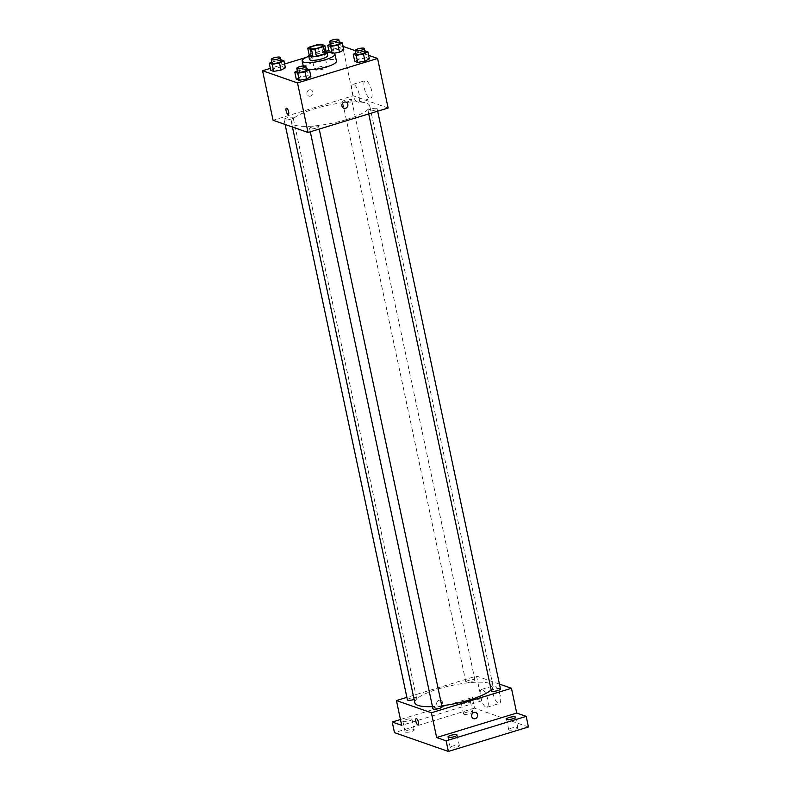 <?xml version="1.0" encoding="UTF-8"?>
<svg xmlns="http://www.w3.org/2000/svg" width="791" height="791" viewBox="0 0 791 791"><rect width="100%" height="100%" fill="white"/><g stroke="black" fill="none" stroke-linecap="round" stroke-linejoin="round"><path stroke-width="0.59" stroke-dasharray="3.96 2.97" d="M323.371 69.025A6.506 1.493 168 0 1 314.462 69.489A6.506 1.493 168 0 1 320.513 66.671A6.506 1.493 168 0 1 327.187 66.78A6.506 1.493 168 0 1 323.371 69.025M309.271 55.37A8.83 2.037 168 0 1 310.616 54.272L309.113 47.193M326.357 52.592L322.619 51.286A8.83 2.037 168 0 0 319.178 51.652L310.616 54.272M326.1 51.415A9.294 2.136 -12 0 0 317.369 51.89A9.294 2.136 -12 0 0 309.192 55.014M309.479 59.454A9.294 2.136 168 0 1 318.12 55.429A9.294 2.136 168 0 1 327.652 55.588M322.619 51.286L321.116 44.217M319.178 51.652L317.675 44.583M308.806 56.319A16.73 3.846 168 0 1 326.99 52.453M309.429 69.727A16.73 3.846 168 0 1 303.704 68.075A16.73 3.846 168 0 1 319.267 60.828A16.73 3.846 168 0 1 336.432 61.115M280.943 59.701L282.446 66.78L285.393 67.808L282.446 66.78L275.139 68.046L270.769 70.35L275.139 68.046L273.637 60.966L271.817 61.925M339.398 41.834L340.901 48.913L343.848 49.942L340.901 48.913L333.594 50.189L329.224 52.483L332.171 53.511L334.128 53.165L332.171 53.511L331.973 52.572M343.096 46.422L328.799 50.486M326.08 51.316L306.384 57.338M284.582 64.002L270.344 68.352M368.616 55.33L355.297 50.683M306.463 68.609L307.966 75.679L310.912 76.707L307.966 75.679L300.659 76.954L296.289 79.248L300.659 76.954L299.156 69.875L297.337 70.834M364.918 50.743L366.421 57.822L369.367 58.85L366.421 57.822L359.114 59.088L354.744 61.391L359.114 59.088L357.611 52.018L355.782 52.977M346.27 119.599A39.995 9.205 168 0 1 291.474 122.447A39.995 9.205 168 0 1 328.68 105.124A39.995 9.205 168 0 1 369.723 105.816A39.995 9.205 168 0 1 346.27 119.599M388.114 108.001L353.152 95.8L273.083 120.272M348.89 101.386A4.647 1.068 168 0 1 342.523 101.713A4.647 1.068 168 0 1 346.844 99.706A4.647 1.068 168 0 1 351.609 99.785A4.647 1.068 168 0 1 348.89 101.386M290.435 119.243A4.647 1.068 168 0 1 284.068 119.579A4.647 1.068 168 0 1 288.389 117.562A4.647 1.068 168 0 1 293.154 117.641A4.647 1.068 168 0 1 290.435 119.243M315.955 128.152A4.647 1.068 168 0 1 309.588 128.488A4.647 1.068 168 0 1 313.908 126.471A4.647 1.068 168 0 1 318.674 126.55A4.647 1.068 168 0 1 315.955 128.152M370.761 109.02A4.647 1.068 -12 0 0 368.042 110.621A4.647 1.068 -12 0 0 372.808 110.7A4.647 1.068 -12 0 0 377.129 108.693A4.647 1.068 -12 0 0 370.761 109.02M353.152 95.8L342.622 46.264M371.651 90.787A9.324 3.223 -107 0 0 365.274 80.603A9.324 3.223 -107 0 0 364.918 90.451A9.324 3.223 -107 0 0 370.722 98.43A9.324 3.223 -107 0 0 371.651 90.787M309.261 89.897A3.253 2.956 109.2 0 0 308.856 96.067A3.253 2.956 109.2 0 0 312.722 93.971A3.253 2.956 109.2 0 0 309.261 89.897A3.253 2.956 109.2 0 0 308.856 96.067A3.253 2.956 109.2 0 0 312.722 93.971A3.253 2.956 109.2 0 0 309.271 89.897M343.808 108.268L343.808 108.268A3.253 2.956 -70.8 0 1 342.088 104.224A3.253 2.956 -70.8 0 1 345.954 102.128L345.954 102.128M359.243 94.584A9.324 3.223 -107 0 0 352.865 84.39A9.324 3.223 -107 0 0 352.509 94.248A9.324 3.223 -107 0 0 358.313 102.227A9.324 3.223 -107 0 0 359.243 94.584M286.411 108.219L286.421 108.219A3.253 1.127 73 0 1 288.646 111.778A3.253 1.127 73 0 1 288.32 114.438L288.32 114.438M441.803 705.799A39.995 9.205 168 0 1 432.469 706.6M414.82 702.744A39.995 9.205 168 0 1 452.027 685.421A39.995 9.205 168 0 1 493.07 686.113A39.995 9.205 168 0 1 491.162 689.881M500.476 688.981A4.647 1.068 -12 0 0 494.108 689.317A4.647 1.068 -12 0 0 491.379 690.919M407.414 699.867A4.647 1.068 168 0 1 411.735 697.86A4.647 1.068 168 0 1 416.501 697.939A4.647 1.068 168 0 1 414.118 699.432M432.934 708.776A4.647 1.068 168 0 1 437.255 706.768A4.647 1.068 168 0 1 442.021 706.847M472.227 681.674A4.647 1.068 168 0 1 465.869 682.01A4.647 1.068 168 0 1 470.19 679.993A4.647 1.068 168 0 1 474.956 680.072A4.647 1.068 168 0 1 472.227 681.674M499.437 684.096L476.498 676.087L406.881 697.365M528.447 726.978L474.551 708.172L472.296 697.553L400.454 719.513M476.498 676.087L481.768 700.856L472.296 697.553M500.268 695.853A9.324 3.223 -107 0 0 493.891 685.659A9.324 3.223 -107 0 0 493.535 695.516A9.324 3.223 -107 0 0 499.339 703.496A9.324 3.223 -107 0 0 500.268 695.853M481.768 700.856L401.69 725.327M439.005 700.262A3.253 2.956 109.2 0 0 438.59 706.432A3.253 2.956 109.2 0 0 442.456 704.336A3.253 2.956 109.2 0 0 439.005 700.262A3.253 2.956 109.2 0 0 438.59 706.432A3.253 2.956 109.2 0 0 442.456 704.336A3.253 2.956 109.2 0 0 439.005 700.262M473.542 718.633L473.542 718.633A3.253 2.956 -70.8 0 1 471.822 714.589A3.253 2.956 -70.8 0 1 475.688 712.493L475.688 712.493M487.849 699.639A9.324 3.223 -107 0 0 481.472 689.455A9.324 3.223 -107 0 0 481.126 699.313A9.324 3.223 -107 0 0 486.92 707.283A9.324 3.223 -107 0 0 487.849 699.639M416.155 718.584L416.155 718.584A3.253 1.127 73 0 1 418.38 722.143A3.253 1.127 73 0 1 418.053 724.803L418.053 724.813M411.577 718.97A4.647 1.068 168 0 1 411.953 719.276A4.647 1.068 168 0 1 407.632 721.293A4.647 1.068 168 0 1 402.856 721.214A4.647 1.068 168 0 1 406.366 719.395A4.647 1.068 168 0 1 411.577 718.97M470.032 701.113A4.647 1.068 168 0 1 470.398 701.419A4.647 1.068 168 0 1 466.077 703.426A4.647 1.068 168 0 1 461.311 703.347A4.647 1.068 168 0 1 464.821 701.528A4.647 1.068 168 0 1 470.032 701.113M474.551 708.172L394.482 732.644M463.941 714.273A4.647 1.068 -12 0 0 469.152 713.858A4.647 1.068 -12 0 0 472.662 712.029A4.647 1.068 -12 0 0 472.286 711.722A4.647 1.068 -12 0 0 467.076 712.147A4.647 1.068 -12 0 0 463.566 713.966A4.647 1.068 -12 0 0 463.941 714.273M509.097 730.034A4.647 1.068 -12 0 0 514.308 729.609A4.647 1.068 -12 0 0 517.808 727.789A4.647 1.068 -12 0 0 517.433 727.483A4.647 1.068 -12 0 0 512.232 727.908A4.647 1.068 -12 0 0 508.722 729.727A4.647 1.068 -12 0 0 509.097 730.034M450.643 747.9A4.647 1.068 -12 0 0 455.853 747.475A4.647 1.068 -12 0 0 459.363 745.656A4.647 1.068 -12 0 0 458.988 745.349A4.647 1.068 -12 0 0 453.777 745.765A4.647 1.068 -12 0 0 450.267 747.584A4.647 1.068 -12 0 0 450.643 747.9M405.496 732.14A4.647 1.068 -12 0 0 410.697 731.715A4.647 1.068 -12 0 0 414.207 729.895A4.647 1.068 -12 0 0 413.831 729.589A4.647 1.068 -12 0 0 408.621 730.004A4.647 1.068 -12 0 0 405.121 731.823A4.647 1.068 -12 0 0 405.496 732.14M364.819 50.762L357.611 52.018M356.009 54.006A4.647 1.068 168 0 1 360.33 51.998A4.647 1.068 168 0 1 365.096 52.077M366.421 57.822L359.114 59.088M339.299 41.854L332.091 43.11L330.262 44.069M330.49 45.097A4.647 1.068 168 0 1 334.811 43.09A4.647 1.068 168 0 1 339.576 43.169M340.901 48.913L333.594 50.189L332.091 43.11M333.594 50.189L329.204 52.394M329.224 52.483L332.171 53.511M306.364 68.629L299.156 69.875M297.554 71.872A4.647 1.068 168 0 1 301.875 69.855A4.647 1.068 168 0 1 306.641 69.934M307.966 75.679L300.659 76.954M280.845 59.721L273.637 60.966M272.035 62.964A4.647 1.068 168 0 1 276.356 60.956A4.647 1.068 168 0 1 281.121 61.036M282.446 66.78L275.139 68.046M309.943 48.261L314.462 69.489M322.669 45.552L327.187 66.78M303.704 68.075L303.26 65.989M358.313 102.227L370.722 98.43M352.865 84.39L365.274 80.603M493.07 686.113L369.723 105.816M292.443 127.025L291.474 122.447M368.042 110.621L368.735 113.924M377.129 108.693L377.663 111.195M416.501 697.939L293.154 117.641M285.106 124.464L284.068 119.579M319.208 129.052L318.674 126.55M310.29 131.781L309.588 128.488M474.956 680.072L351.609 99.785M465.869 682.01L342.523 101.713M486.92 707.283L499.339 703.496M481.472 689.455L493.891 685.659M402.856 721.214L405.121 731.823M411.953 719.276L414.207 729.895M448.013 736.975L450.267 747.584M457.099 735.037L459.363 745.656M506.467 719.108L508.722 729.727M515.554 717.18L517.808 727.789M461.311 703.347L463.566 713.966M470.398 701.419L472.662 712.029"/><path stroke-width="1.19" d="M318.852 47.796A6.506 1.493 168 0 1 309.943 48.261A6.506 1.493 168 0 1 315.995 45.443A6.506 1.493 168 0 1 322.669 45.552A6.506 1.493 168 0 1 318.852 47.796M324.854 45.522L321.116 44.217A8.83 2.037 168 0 0 317.675 44.583L309.113 47.193A8.83 2.037 168 0 0 307.768 48.291L311.506 49.596A8.83 2.037 168 0 0 314.937 49.23L323.499 46.61A8.83 2.037 168 0 0 324.854 45.522L326.357 52.592A8.83 2.037 168 0 1 325.002 53.689L323.499 46.61M307.768 48.291L309.271 55.37L313.009 56.675L311.506 49.596M325.002 53.689L316.449 56.309L314.937 49.23M316.449 56.309A8.83 2.037 168 0 1 313.009 56.675M309.192 55.014A9.294 2.136 -12 0 0 308.717 55.914A9.294 2.136 -12 0 0 309.469 56.527A9.294 2.136 -12 0 0 319.89 55.686A9.294 2.136 -12 0 0 326.901 52.048A9.294 2.136 -12 0 0 326.1 51.415M326.901 52.048L327.652 55.588A9.294 2.136 168 0 1 322.204 58.791A9.294 2.136 168 0 1 310.22 60.067A9.294 2.136 168 0 1 309.479 59.454L308.717 55.914M326.99 52.453A16.73 3.846 168 0 1 334.929 54.045A16.73 3.846 168 0 1 325.121 59.809A16.73 3.846 168 0 1 302.202 60.996A16.73 3.846 168 0 1 308.806 56.319M334.929 54.045L336.432 61.115A16.73 3.846 168 0 1 326.624 66.889A16.73 3.846 168 0 1 309.429 69.727M271.817 61.925L269.266 63.27L270.769 70.35L273.716 71.368L281.023 70.102L285.393 67.808L283.89 60.729L280.845 59.721M330.262 44.069L327.721 45.403L330.668 46.432L337.975 45.166L339.477 52.236L334.128 53.165L339.477 52.236L343.848 49.942L342.345 42.862L339.299 41.854M328.799 50.486L326.08 51.316M306.384 57.338L284.582 64.002M270.344 68.352L262.553 70.735L297.515 82.936L377.584 58.465L368.616 55.33M355.297 50.683L343.096 46.422M297.337 70.834L294.786 72.179L296.289 79.248L299.235 80.277L306.542 79.011L310.912 76.707L309.41 69.638L306.364 68.629M355.782 52.977L353.241 54.312L354.744 61.391L357.69 62.42L364.997 61.144L369.367 58.85L367.864 51.771L364.819 50.762M262.553 70.735L273.083 120.272L308.045 132.473L297.515 82.936M288.636 111.778A3.253 1.127 73 0 1 288.32 114.438A3.253 1.127 73 0 1 286.293 111.66A3.253 1.127 73 0 1 286.411 108.219A3.253 1.127 73 0 1 288.636 111.778M308.045 132.473L388.114 108.001L377.584 58.465M345.954 102.128A3.253 2.956 -70.8 0 1 345.538 108.298A3.253 2.956 -70.8 0 1 342.088 104.224A3.253 2.956 -70.8 0 1 347.862 105.243A3.253 2.956 -70.8 0 1 343.808 108.268M288.32 114.438A3.253 1.127 73 0 1 286.293 111.66A3.253 1.127 73 0 1 286.421 108.219M491.162 689.881A39.995 9.205 168 0 1 469.617 699.897A39.995 9.205 168 0 1 441.803 705.799M432.469 706.6A39.995 9.205 168 0 1 414.82 702.744L292.443 127.025M368.735 113.924L491.379 690.919A4.647 1.068 -12 0 0 496.155 690.998A4.647 1.068 -12 0 0 500.476 688.981L377.663 111.195M414.118 699.432A4.647 1.068 168 0 1 413.782 699.541A4.647 1.068 168 0 1 407.414 699.867L285.106 124.464M319.208 129.052L442.021 706.847A4.647 1.068 168 0 1 439.302 708.449A4.647 1.068 168 0 1 432.934 708.776L310.29 131.781M406.881 697.365L396.429 700.559L431.382 712.76L511.461 688.289L499.437 684.096M431.382 712.76L436.652 737.528L446.114 740.831L448.378 751.45L394.482 732.644L392.227 722.025L401.69 725.327L396.429 700.559M418.38 722.143A3.253 1.127 73 0 1 418.053 724.813A3.253 1.127 73 0 1 416.026 722.025A3.253 1.127 73 0 1 416.155 718.584A3.253 1.127 73 0 1 418.38 722.143M448.378 751.45L528.447 726.978L526.193 716.369L516.721 713.057L511.461 688.289M436.652 737.528L516.721 713.057M475.688 712.493A3.253 2.956 -70.8 0 1 475.272 718.663A3.253 2.956 -70.8 0 1 471.822 714.589A3.253 2.956 -70.8 0 1 477.606 715.608A3.253 2.956 -70.8 0 1 473.542 718.633M418.053 724.803A3.253 1.127 73 0 1 416.036 722.025A3.253 1.127 73 0 1 416.155 718.584M400.454 719.513L392.227 722.025M456.723 734.73A4.647 1.068 168 0 1 457.099 735.037A4.647 1.068 168 0 1 452.778 737.054A4.647 1.068 168 0 1 448.013 736.975A4.647 1.068 168 0 1 451.523 735.155A4.647 1.068 168 0 1 456.723 734.73M515.178 716.864A4.647 1.068 168 0 1 515.554 717.18A4.647 1.068 168 0 1 511.233 719.187A4.647 1.068 168 0 1 506.467 719.108A4.647 1.068 168 0 1 509.968 717.289A4.647 1.068 168 0 1 515.178 716.864M446.114 740.831L526.193 716.369M353.241 54.312L356.187 55.34L363.494 54.065L367.864 51.771M364.344 48.538L365.096 52.077A4.647 1.068 168 0 1 362.367 53.679A4.647 1.068 168 0 1 356.009 54.006L355.248 50.466A4.647 1.068 168 0 1 359.579 48.459A4.647 1.068 168 0 1 364.344 48.538A4.647 1.068 168 0 1 361.616 50.14A4.647 1.068 168 0 1 355.248 50.466M354.744 61.391L357.69 62.42L356.187 55.34M357.69 62.42L364.997 61.144L363.494 54.065M364.997 61.144L369.367 58.85M337.975 45.166L342.345 42.862M338.825 39.629L339.576 43.169A4.647 1.068 168 0 1 336.847 44.771A4.647 1.068 168 0 1 330.49 45.097L329.738 41.567A4.647 1.068 168 0 1 334.059 39.55A4.647 1.068 168 0 1 338.825 39.629A4.647 1.068 168 0 1 336.096 41.231A4.647 1.068 168 0 1 329.738 41.567M329.204 52.394L327.721 45.403M331.973 52.572L330.668 46.432M339.477 52.236L343.848 49.942M294.786 72.179L297.732 73.207L305.039 71.932L309.41 69.638M305.89 66.404L306.641 69.934A4.647 1.068 168 0 1 303.922 71.536A4.647 1.068 168 0 1 297.554 71.872L296.803 68.333A4.647 1.068 168 0 1 301.124 66.315A4.647 1.068 168 0 1 305.89 66.404A4.647 1.068 168 0 1 303.171 68.006A4.647 1.068 168 0 1 296.803 68.333M296.289 79.248L299.235 80.277L297.732 73.207M299.235 80.277L306.542 79.011L305.039 71.932M306.542 79.011L310.912 76.707M269.266 63.27L272.213 64.298L279.52 63.023L283.89 60.729M280.37 57.496L281.121 61.036A4.647 1.068 168 0 1 278.402 62.637A4.647 1.068 168 0 1 272.035 62.964L271.283 59.424A4.647 1.068 168 0 1 275.604 57.417A4.647 1.068 168 0 1 280.37 57.496A4.647 1.068 168 0 1 277.651 59.098A4.647 1.068 168 0 1 271.283 59.424M270.769 70.35L273.716 71.368L272.213 64.298M273.716 71.368L281.023 70.102L279.52 63.023M281.023 70.102L285.393 67.808M303.26 65.989L302.202 60.996"/></g></svg>
